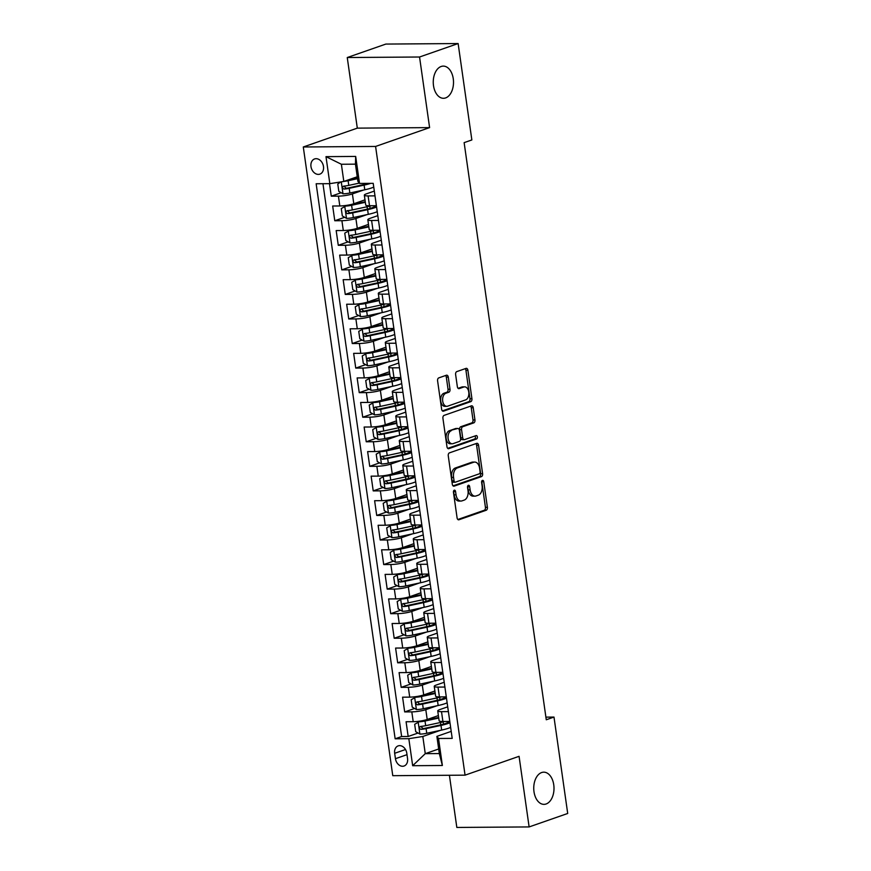 <?xml version="1.0" encoding="UTF-8"?>
<svg xmlns="http://www.w3.org/2000/svg" width="871" height="871" viewBox="0 0 871 871"><rect width="100%" height="100%" fill="white"/><g stroke="black" fill="none" stroke-linecap="round" stroke-linejoin="round"><path stroke-width="1.31" d="M454.27 490.21A1.731 1.089 89.6 0 0 453.453 492.267L457.09 517.875A2.471 1.557 89.6 0 0 458.625 519.824A2.471 1.557 89.6 0 0 458.952 519.758L486.214 510.254A2.471 1.557 89.6 0 0 487.39 507.314L483.743 481.696A1.731 1.089 89.6 0 0 482.676 480.346A1.731 1.089 89.6 0 0 482.447 480.378A1.731 1.089 89.6 0 0 481.619 482.436L482.099 485.757A7.893 4.965 89.6 0 1 478.342 495.164L476.078 495.947A7.893 4.965 89.6 0 1 475.033 496.132A7.893 4.965 89.6 0 1 470.133 489.927L469.654 486.617A1.731 1.089 89.6 0 0 468.587 485.256A1.731 1.089 89.6 0 0 468.358 485.299A1.731 1.089 89.6 0 0 467.531 487.357L468.01 490.667A7.893 4.965 89.6 0 1 464.254 500.074L461.989 500.869A7.893 4.965 89.6 0 1 460.944 501.043A7.893 4.965 89.6 0 1 456.045 494.837L455.566 491.527A1.731 1.089 89.6 0 0 454.499 490.166A1.731 1.089 89.6 0 0 454.27 490.21M445.625 97.922A16.092 10.125 89.6 0 0 453.443 80.437A16.092 10.125 89.6 0 0 443.263 66.109A16.092 10.125 89.6 0 0 441.151 66.49A16.092 10.125 89.6 0 0 433.323 83.975A16.092 10.125 89.6 0 0 443.502 98.292A16.092 10.125 89.6 0 0 445.625 97.922M546.106 803.987A16.092 10.125 89.6 0 0 553.934 786.502A16.092 10.125 89.6 0 0 543.754 772.174A16.092 10.125 89.6 0 0 541.631 772.555A16.092 10.125 89.6 0 0 533.814 790.041A16.092 10.125 89.6 0 0 543.994 804.358A16.092 10.125 89.6 0 0 546.106 803.987M310.98 166.59A8.046 6.119 -109.2 0 0 319.875 174.135A8.046 6.119 -109.2 0 0 323.479 166.503A8.046 6.119 -109.2 0 0 314.573 158.947A8.046 6.119 -109.2 0 0 310.98 166.59M448.271 377.11A2.471 1.557 89.6 0 0 446.736 375.172A2.471 1.557 89.6 0 0 446.409 375.227L438.766 377.894A2.471 1.557 89.6 0 0 437.59 380.834L441.641 409.283A2.471 1.557 89.6 0 0 443.176 411.221A2.471 1.557 89.6 0 0 443.491 411.166L470.765 401.651A2.471 1.557 89.6 0 0 471.93 398.711L467.89 370.273A2.471 1.557 89.6 0 0 466.355 368.324A2.471 1.557 89.6 0 0 466.029 368.389L456.785 371.612A2.471 1.557 89.6 0 0 455.62 374.552L457.351 386.724A2.471 1.557 89.6 0 0 458.875 388.662A2.471 1.557 89.6 0 0 459.202 388.608L463.786 387.007A6.598 4.159 89.6 0 1 464.657 386.855A6.598 4.159 89.6 0 1 468.827 392.734A6.598 4.159 89.6 0 1 465.626 399.898L447.672 406.169A6.598 4.159 89.6 0 1 446.801 406.322A6.598 4.159 89.6 0 1 442.631 400.442A6.598 4.159 89.6 0 1 445.843 393.267L448.826 392.222A2.471 1.557 89.6 0 0 450.002 389.283L448.271 377.11L446.311 377.121A2.471 1.557 89.6 0 0 445.571 375.521M429.599 127.612L419.55 57.007L458.135 43.55L385.842 44.073L347.257 57.53L357.306 128.135L303.293 146.981L375.586 146.448L429.599 127.612L357.306 128.135M449.403 775.266L456.829 827.45L529.122 826.927L519.072 756.322L465.06 775.157L375.586 146.448M529.122 826.927L567.707 813.47L553.989 717.073L545.899 717.138M458.135 43.55L471.853 139.948L464.134 142.637L546.269 719.762L553.989 717.073M449.436 452.866A2.471 1.557 89.6 0 0 448.26 455.805L452.31 484.254A2.471 1.557 89.6 0 0 453.845 486.192A2.471 1.557 89.6 0 0 454.161 486.138L481.434 476.622A2.471 1.557 89.6 0 0 482.599 473.682L478.56 445.244A2.471 1.557 89.6 0 0 477.025 443.295A2.471 1.557 89.6 0 0 476.698 443.361L449.436 452.866M446.975 446.769L442.925 418.32A2.471 1.557 89.6 0 1 444.101 415.38L471.363 405.875A2.471 1.557 89.6 0 1 471.69 405.81A2.471 1.557 89.6 0 1 473.225 407.759L474.956 419.931A2.471 1.557 89.6 0 1 473.78 422.87L462.719 426.725A2.471 1.557 89.6 0 0 461.554 429.664L462.697 437.743A2.471 1.557 89.6 0 0 464.232 439.681A2.471 1.557 89.6 0 0 464.559 439.615L476.067 435.609A1.731 1.089 89.6 0 1 476.295 435.565A1.731 1.089 89.6 0 1 477.395 437.1A1.731 1.089 89.6 0 1 476.546 438.984L448.826 448.652A2.471 1.557 89.6 0 1 448.511 448.707A2.471 1.557 89.6 0 1 446.975 446.769M329.499 183.661L331.285 196.182L341.182 192.731M363.501 190.052L352.396 193.928A10.06 1.633 171.9 0 1 338.416 196.138L339.81 205.959L332.678 206.013L334.78 220.744L344.676 217.293M366.996 214.614L355.891 218.479A10.06 1.633 171.9 0 1 341.911 220.69L343.305 230.521L336.173 230.565L338.275 245.306L348.171 241.855M370.491 239.177L359.385 243.042A10.06 1.633 171.9 0 1 345.406 245.252L346.8 255.072L339.668 255.127L341.77 269.868L351.666 266.406M373.986 263.728L362.891 267.604A10.06 1.633 171.9 0 1 348.901 269.814L350.294 279.635L343.163 279.689L345.264 294.42L355.161 290.968M377.481 288.29L366.386 292.155A10.06 1.633 171.9 0 1 352.396 294.365L353.789 304.197L346.658 304.24L348.759 318.982L358.656 315.531M380.975 312.852L369.881 316.717A10.06 1.633 171.9 0 1 355.891 318.928L357.284 328.748L350.153 328.803L352.254 343.544L362.151 340.082M384.47 337.404L373.376 341.28A10.06 1.633 171.9 0 1 359.385 343.49L360.779 353.31L353.648 353.365L355.749 368.095L365.646 364.644M387.965 361.966L376.871 365.842A10.06 1.633 171.9 0 1 362.88 368.052L364.274 377.872L357.143 377.927L359.244 392.658L369.141 389.206M391.46 386.528L380.366 390.393A10.06 1.633 171.9 0 1 366.375 392.603L367.769 402.424L360.638 402.478L362.739 417.22L372.636 413.758M394.955 411.079L383.861 414.955A10.06 1.633 171.9 0 1 369.87 417.165L371.264 426.986L364.132 427.04L366.234 441.771L376.13 438.32M398.45 435.642L387.355 439.517A10.06 1.633 171.9 0 1 373.365 441.728L374.759 451.548L367.627 451.603L369.729 466.333L379.625 462.882M401.945 460.204L390.85 464.069A10.06 1.633 171.9 0 1 376.86 466.279L378.254 476.11L371.122 476.154L373.224 490.896L383.12 487.444M405.44 484.755L394.345 488.631A10.06 1.633 171.9 0 1 380.355 490.841L381.748 500.662L374.617 500.716L376.718 515.447L386.615 511.996M408.935 509.317L397.84 513.193A10.06 1.633 171.9 0 1 383.85 515.403L385.243 525.224L378.112 525.278L380.213 540.009L390.11 536.558M412.429 533.879L401.335 537.745A10.06 1.633 171.9 0 1 387.345 539.955L388.738 549.786L381.607 549.83L383.708 564.571L393.605 561.12M415.924 558.442L404.83 562.307A10.06 1.633 171.9 0 1 390.839 564.517L392.244 574.337L385.102 574.392L387.203 589.123L397.1 585.671M419.419 582.993L408.325 586.869A10.06 1.633 171.9 0 1 394.334 589.079L395.739 598.9L388.608 598.954L390.698 613.685L400.595 610.233M422.914 607.555L411.82 611.42A10.06 1.633 171.9 0 1 397.829 613.63L399.234 623.462L392.102 623.505L394.193 638.247L404.1 634.796M426.409 632.117L415.315 635.982A10.06 1.633 171.9 0 1 401.324 638.193L402.729 648.013L395.597 648.068L397.688 662.809L407.595 659.347M429.904 656.669L418.809 660.545A10.06 1.633 171.9 0 1 404.819 662.755L406.224 672.575L399.092 672.63L401.183 687.361L411.09 683.909M433.399 681.231L422.304 685.096A10.06 1.633 171.9 0 1 408.314 687.306L409.718 697.138L402.587 697.181L404.677 711.923L411.809 711.868A10.06 1.633 -8.1 0 0 425.799 709.658L436.894 705.793M414.585 708.471L404.677 711.923M339.81 205.959A10.06 1.633 -8.1 0 0 353.8 203.749L364.993 199.84M343.305 230.521A10.06 1.633 -8.1 0 0 357.295 228.311L368.487 224.402M346.8 255.072A10.06 1.633 -8.1 0 0 360.79 252.862L371.982 248.964M350.294 279.635A10.06 1.633 -8.1 0 0 364.285 277.424L375.477 273.527M353.789 304.197A10.06 1.633 -8.1 0 0 367.78 301.987L378.972 298.078M357.284 328.748A10.06 1.633 -8.1 0 0 371.275 326.538L382.467 322.64M360.779 353.31A10.06 1.633 -8.1 0 0 374.77 351.1L385.962 347.202M364.274 377.872A10.06 1.633 -8.1 0 0 378.264 375.662L389.457 371.754M367.769 402.424A10.06 1.633 -8.1 0 0 381.759 400.225L392.952 396.316M371.264 426.986A10.06 1.633 -8.1 0 0 385.254 424.776L396.447 420.878M374.759 451.548A10.06 1.633 -8.1 0 0 388.749 449.338L399.941 445.429M378.254 476.11A10.06 1.633 -8.1 0 0 392.244 473.9L403.436 469.992M381.748 500.662A10.06 1.633 -8.1 0 0 395.739 498.452L406.931 494.554M385.243 525.224A10.06 1.633 -8.1 0 0 399.234 523.014L410.426 519.105M388.738 549.786A10.06 1.633 -8.1 0 0 402.729 547.576L413.921 543.667M392.244 574.337A10.06 1.633 -8.1 0 0 406.224 572.127L417.416 568.23M395.739 598.9A10.06 1.633 -8.1 0 0 409.718 596.689L420.911 592.781M399.234 623.462A10.06 1.633 -8.1 0 0 413.213 621.252L424.406 617.343M402.729 648.013A10.06 1.633 -8.1 0 0 416.708 645.803L427.901 641.905M406.224 672.575A10.06 1.633 -8.1 0 0 420.203 670.365L431.395 666.467M409.718 697.138A10.06 1.633 -8.1 0 0 423.698 694.927L434.89 691.019M407.552 758.608L406.79 753.208A7.795 5.923 -109.2 0 0 398.156 745.892A7.795 5.923 -109.2 0 0 394.672 753.295L395.445 758.695A7.795 5.923 -109.2 0 0 404.068 766.012A7.795 5.923 -109.2 0 0 407.552 758.608M303.293 146.981L392.767 775.68L465.06 775.157M329.837 183.661L325.994 156.649L355.684 156.432L359.527 183.443L357.894 181.353L355.444 164.162L341.378 164.26L343.816 181.451L329.837 183.661L316.151 183.759L395.151 738.793L408.826 738.684L422.816 736.485L440.388 730.344M359.527 183.443L373.213 183.346L452.201 738.379L438.527 738.477L442.37 765.489L412.669 765.707L408.826 738.684M374.312 191.087L366.473 193.819A10.06 1.633 171.9 0 0 364.328 195.18L365.722 205.012A10.06 1.633 -8.1 0 0 369.511 205.741L376.392 205.698M377.807 215.649L369.968 218.381A10.06 1.633 171.9 0 0 367.823 219.742L369.217 229.563A10.06 1.633 -8.1 0 0 373.006 230.303L379.887 230.249M381.302 240.2L373.463 242.944A10.06 1.633 171.9 0 0 371.318 244.305L372.712 254.125A10.06 1.633 -8.1 0 0 376.501 254.865L383.382 254.811M384.797 264.762L376.958 267.495A10.06 1.633 171.9 0 0 374.813 268.856L376.207 278.687A10.06 1.633 -8.1 0 0 379.996 279.417L386.876 279.373M388.292 289.324L380.453 292.057A10.06 1.633 171.9 0 0 378.308 293.418L379.702 303.239A10.06 1.633 -8.1 0 0 383.49 303.979L390.371 303.925M391.787 313.887L383.948 316.619A10.06 1.633 171.9 0 0 381.803 317.98L383.196 327.801A10.06 1.633 -8.1 0 0 386.985 328.541L393.866 328.487M395.282 338.438L387.443 341.171A10.06 1.633 171.9 0 0 385.298 342.532L386.691 352.363A10.06 1.633 -8.1 0 0 390.48 353.093L397.361 353.049M398.776 363L390.937 365.733A10.06 1.633 171.9 0 0 388.793 367.094L390.197 376.914A10.06 1.633 -8.1 0 0 393.975 377.655L400.856 377.6M402.271 387.562L394.432 390.295A10.06 1.633 171.9 0 0 392.288 391.656L393.692 401.477A10.06 1.633 -8.1 0 0 397.47 402.217L404.351 402.162M405.766 412.114L397.927 414.857A10.06 1.633 171.9 0 0 395.782 416.207L397.187 426.039A10.06 1.633 -8.1 0 0 400.965 426.768L407.846 426.725M409.261 436.676L401.422 439.409A10.06 1.633 171.9 0 0 399.277 440.77L400.682 450.59A10.06 1.633 -8.1 0 0 404.46 451.33L411.341 451.276M412.756 461.238L404.917 463.971A10.06 1.633 171.9 0 0 402.772 465.332L404.177 475.152A10.06 1.633 -8.1 0 0 407.955 475.893L414.836 475.838M416.251 485.789L408.412 488.533A10.06 1.633 171.9 0 0 406.267 489.894L407.672 499.714A10.06 1.633 -8.1 0 0 411.45 500.444L418.33 500.4M419.746 510.352L411.907 513.084A10.06 1.633 171.9 0 0 409.762 514.445L411.166 524.277A10.06 1.633 -8.1 0 0 414.944 525.006L421.825 524.963M423.241 534.914L415.402 537.647A10.06 1.633 171.9 0 0 413.257 539.007L414.661 548.828A10.06 1.633 -8.1 0 0 418.439 549.568L425.32 549.514M426.736 559.465L418.897 562.209A10.06 1.633 171.9 0 0 416.752 563.57L418.156 573.39A10.06 1.633 -8.1 0 0 421.934 574.12L428.815 574.076M430.23 584.027L422.391 586.76A10.06 1.633 171.9 0 0 420.247 588.121L421.651 597.952A10.06 1.633 -8.1 0 0 425.429 598.682L432.31 598.638M433.725 608.589L425.886 611.322A10.06 1.633 171.9 0 0 423.742 612.683L425.146 622.504A10.06 1.633 -8.1 0 0 428.924 623.244L435.805 623.19M437.22 633.141L429.381 635.884A10.06 1.633 171.9 0 0 427.236 637.245L428.641 647.066A10.06 1.633 -8.1 0 0 432.419 647.806L439.3 647.752M440.715 657.703L432.876 660.436A10.06 1.633 171.9 0 0 430.731 661.797L432.136 671.628A10.06 1.633 -8.1 0 0 435.914 672.358L442.795 672.314M444.221 682.265L436.371 684.998A10.06 1.633 171.9 0 0 434.237 686.359L435.631 696.179A10.06 1.633 -8.1 0 0 439.409 696.92L446.29 696.865M322.956 183.716L401.629 736.528L408.172 736.485L406.082 721.743L413.213 721.689A10.06 1.633 -8.1 0 0 427.204 719.479L438.385 715.581M447.716 706.827L439.866 709.56A10.06 1.633 -8.1 0 0 437.732 710.921A10.06 1.633 -8.1 0 0 441.51 711.651L448.391 711.607M437.732 710.921L439.126 720.742A10.06 1.633 -8.1 0 0 442.904 721.482L449.784 721.428M374.987 195.866L368.106 195.921A10.06 1.633 171.9 0 1 364.328 195.18M378.482 220.428L371.601 220.483A10.06 1.633 171.9 0 1 367.823 219.742M381.977 244.991L375.096 245.034A10.06 1.633 171.9 0 1 371.318 244.305M385.472 269.542L378.602 269.596A10.06 1.633 171.9 0 1 374.813 268.856M388.978 294.104L382.097 294.158A10.06 1.633 171.9 0 1 378.308 293.418M392.473 318.666L385.592 318.71A10.06 1.633 171.9 0 1 381.803 317.98M395.967 343.218L389.087 343.272A10.06 1.633 171.9 0 1 385.298 342.532M399.462 367.78L392.581 367.834A10.06 1.633 171.9 0 1 388.793 367.094M402.957 392.342L396.076 392.386A10.06 1.633 171.9 0 1 392.288 391.656M406.452 416.893L399.571 416.948A10.06 1.633 171.9 0 1 395.782 416.207M409.947 441.455L403.066 441.51A10.06 1.633 171.9 0 1 399.277 440.77M413.442 466.018L406.561 466.061A10.06 1.633 171.9 0 1 402.772 465.332M416.937 490.58L410.056 490.623A10.06 1.633 171.9 0 1 406.267 489.894M420.432 515.131L413.551 515.186A10.06 1.633 171.9 0 1 409.762 514.445M423.927 539.693L417.046 539.748A10.06 1.633 171.9 0 1 413.257 539.007M427.421 564.256L420.541 564.299A10.06 1.633 171.9 0 1 416.752 563.57M430.916 588.807L424.035 588.861A10.06 1.633 171.9 0 1 420.247 588.121M434.411 613.369L427.53 613.424A10.06 1.633 171.9 0 1 423.742 612.683M437.906 637.931L431.025 637.975A10.06 1.633 171.9 0 1 427.236 637.245M441.401 662.483L434.52 662.537A10.06 1.633 171.9 0 1 430.731 661.797M444.896 687.045L438.015 687.099A10.06 1.633 171.9 0 1 434.237 686.359M408.314 687.306L401.183 687.361M404.819 662.755L397.688 662.809M401.324 638.193L394.193 638.247M397.829 613.63L390.698 613.685M394.334 589.079L387.203 589.123M390.839 564.517L383.708 564.571M387.345 539.955L380.213 540.009M383.85 515.403L376.718 515.447M380.355 490.841L373.224 490.896M376.86 466.279L369.729 466.333M373.365 441.728L366.234 441.771M369.87 417.165L362.739 417.22M366.375 392.603L359.244 392.658M362.88 368.052L355.749 368.095M359.385 343.49L352.254 343.544M355.891 318.928L348.759 318.982M352.396 294.365L345.264 294.42M348.901 269.814L341.77 269.868M345.406 245.252L338.275 245.306M341.911 220.69L334.78 220.744M338.416 196.138L331.285 196.182M343.816 181.451L357.241 176.769M422.816 736.485L425.266 753.665L439.332 753.567L436.883 736.376L438.527 738.477M438.679 748.995L425.266 753.665L412.669 765.707M451.211 731.379L436.883 736.376M419.55 57.007L347.257 57.53M418.08 733.023L408.172 736.485M401.629 736.528L395.151 738.793M439.332 753.567L442.37 765.489M325.994 156.649L341.378 164.26M355.684 156.432L355.444 164.162M453.53 491.146A1.731 1.089 89.6 0 1 453.617 491.538L454.085 494.859A7.893 4.965 89.6 0 0 458.995 501.065L460.944 501.043M475.033 496.132L473.084 496.143A7.893 4.965 89.6 0 1 468.173 489.938L467.705 486.628A1.731 1.089 89.6 0 0 467.618 486.236M457.841 519.486L484.265 510.264A2.471 1.557 89.6 0 0 485.43 507.325L481.794 481.717A1.731 1.089 89.6 0 0 481.707 481.315M453.051 485.855L479.475 476.633A2.471 1.557 89.6 0 0 480.65 473.693L476.6 445.255A2.471 1.557 89.6 0 0 475.86 443.644M454.052 480.857A1.731 1.089 89.6 0 0 455.119 482.218A1.731 1.089 89.6 0 0 455.348 482.175L479.29 473.824A1.731 1.089 89.6 0 0 480.106 471.777L479.605 468.271A7.893 4.965 89.6 0 0 474.706 462.066A7.893 4.965 89.6 0 0 473.661 462.251L457.308 467.956A7.893 4.965 89.6 0 0 453.551 477.362L454.052 480.857L452.093 480.879A1.731 1.089 89.6 0 0 453.17 482.229A1.731 1.089 89.6 0 0 453.399 482.196M474.706 462.066L472.746 462.087A7.893 4.965 89.6 0 0 471.712 462.272L473.661 462.251M452.093 480.879L451.603 477.373A7.893 4.965 89.6 0 1 455.348 467.977L471.712 462.272M464.232 439.681L462.283 439.692A2.471 1.557 89.6 0 1 460.748 437.754L459.594 429.675A2.471 1.557 89.6 0 1 460.77 426.736L471.832 422.881A2.471 1.557 89.6 0 0 472.997 419.942L471.265 407.77A2.471 1.557 89.6 0 0 470.525 406.169M447.716 448.369L474.597 438.995A1.731 1.089 89.6 0 0 475.414 437.71A1.731 1.089 89.6 0 0 475.033 435.968M451.243 430.72A6.598 4.159 89.6 0 0 448.042 437.895A6.598 4.159 89.6 0 0 452.212 443.775A6.598 4.159 89.6 0 0 453.083 443.622L459.409 441.412A2.471 1.557 89.6 0 0 460.585 438.472L459.431 430.405A2.471 1.557 89.6 0 0 457.896 428.467A2.471 1.557 89.6 0 0 457.569 428.521L449.294 430.742A6.598 4.159 89.6 0 0 446.083 437.917A6.598 4.159 89.6 0 0 450.263 443.785L452.212 443.775M456.273 428.532A2.471 1.557 89.6 0 0 455.947 428.478A2.471 1.557 89.6 0 0 455.62 428.532L457.569 428.521M449.294 430.742L455.62 428.532M446.801 406.322L444.852 406.332A6.598 4.159 89.6 0 1 440.672 400.453A6.598 4.159 89.6 0 1 443.883 393.278L446.877 392.233A2.471 1.557 89.6 0 0 448.042 389.293L446.311 377.121M464.657 386.855L462.708 386.866A6.598 4.159 89.6 0 0 461.837 387.018L463.786 387.007M458.092 388.324L461.837 387.018M442.381 410.883L468.805 401.673A2.471 1.557 89.6 0 0 469.981 398.733L465.931 370.284A2.471 1.557 89.6 0 0 465.19 368.683M438.657 717.475A15.961 2.602 -8.1 0 1 438.549 717.497L423.644 720.72A3.397 0.555 -8.1 0 1 420.236 721.134L414.672 724.313L415.717 731.684L419.974 734.111A6.663 1.089 -8.1 0 0 426.757 733.295L441.662 730.072A19.238 3.136 -8.1 0 0 450.634 727.383M441.347 724.716A7.915 1.285 171.9 0 1 440.726 724.324L440.465 722.484M418.232 721.83A6.663 1.089 -8.1 0 0 425.015 721.014L438.744 718.052M444.667 721.46A19.238 3.136 171.9 0 1 440.584 722.462L425.679 725.685A6.663 1.089 171.9 0 1 420.551 726.425C418.929 727.503 419.071 728.483 420.965 729.365A6.663 1.089 -8.1 0 0 426.093 728.624L440.998 725.412A19.238 3.136 -8.1 0 0 449.969 722.712M448.761 721.438A15.961 2.602 171.9 0 1 439.637 725.108L424.721 728.33A3.397 0.555 171.9 0 1 423.186 728.592L421.412 727.1M435.162 692.913A15.961 2.602 -8.1 0 1 435.054 692.935L420.149 696.158A3.397 0.555 -8.1 0 1 416.741 696.571L411.177 699.761L412.223 707.121L416.48 709.549A6.663 1.089 -8.1 0 0 423.262 708.733L438.167 705.51A19.238 3.136 -8.1 0 0 447.139 702.821M437.852 700.153A7.915 1.285 171.9 0 1 437.231 699.761L436.97 697.932M414.738 697.268A6.663 1.089 -8.1 0 0 421.52 696.452L435.25 693.49M441.172 696.909A19.238 3.136 171.9 0 1 437.09 697.9L422.185 701.122A6.663 1.089 171.9 0 1 417.057 701.863C415.434 702.941 415.576 703.92 417.47 704.813A6.663 1.089 -8.1 0 0 422.598 704.073L437.503 700.85A19.238 3.136 -8.1 0 0 446.475 698.161M445.266 696.876A15.961 2.602 171.9 0 1 436.142 700.545L421.226 703.768A3.397 0.555 171.9 0 1 419.691 704.04L417.917 702.538M431.668 668.351A15.961 2.602 -8.1 0 1 431.559 668.384L416.654 671.595A3.397 0.555 -8.1 0 1 413.246 672.009L407.682 675.199L408.728 682.57L412.985 684.998A6.663 1.089 -8.1 0 0 419.768 684.171L434.673 680.959A19.238 3.136 -8.1 0 0 443.644 678.269M434.357 675.602A7.915 1.285 171.9 0 1 433.736 675.199L433.475 673.37M411.243 672.717A6.663 1.089 -8.1 0 0 418.026 671.9L431.755 668.928M437.678 672.347A19.238 3.136 171.9 0 1 433.595 673.337L418.69 676.56A6.663 1.089 171.9 0 1 413.562 677.3C411.939 678.378 412.081 679.369 413.975 680.251A6.663 1.089 -8.1 0 0 419.103 679.511L434.008 676.288A19.238 3.136 -8.1 0 0 442.98 673.599M441.771 672.314A15.961 2.602 171.9 0 1 432.647 675.994L417.732 679.217A3.397 0.555 171.9 0 1 416.196 679.478L414.422 677.976M428.173 643.8A15.961 2.602 -8.1 0 1 428.064 643.821L413.159 647.044A3.397 0.555 -8.1 0 1 409.751 647.458L404.188 650.637L405.233 658.008L409.49 660.436A6.663 1.089 -8.1 0 0 416.273 659.619L431.178 656.396A19.238 3.136 -8.1 0 0 440.149 653.707M430.862 651.04A7.915 1.285 171.9 0 1 430.241 650.648L429.98 648.808M407.748 648.155A6.663 1.089 -8.1 0 0 414.531 647.338L428.26 644.377M434.183 647.784A19.238 3.136 171.9 0 1 430.1 648.786L415.195 651.998A6.663 1.089 171.9 0 1 410.067 652.749C408.445 653.827 408.586 654.807 410.481 655.689A6.663 1.089 -8.1 0 0 415.609 654.948L430.514 651.726A19.238 3.136 -8.1 0 0 439.485 649.037M438.276 647.763A15.961 2.602 171.9 0 1 429.153 651.432L414.237 654.654A3.397 0.555 171.9 0 1 412.702 654.916L410.927 653.424M424.678 619.237A15.961 2.602 -8.1 0 1 424.569 619.259L409.664 622.482A3.397 0.555 -8.1 0 1 406.256 622.896L400.693 626.086L401.738 633.446L405.995 635.874A6.663 1.089 -8.1 0 0 412.778 635.057L427.683 631.834A19.238 3.136 -8.1 0 0 436.654 629.145M427.367 626.478A7.915 1.285 171.9 0 1 426.746 626.086L426.485 624.246M404.253 623.592A6.663 1.089 -8.1 0 0 411.025 622.776L424.765 619.814M430.688 623.233A19.238 3.136 171.9 0 1 426.605 624.224L411.689 627.447A6.663 1.089 171.9 0 1 406.572 628.187C404.95 629.265 405.091 630.245 406.986 631.137A6.663 1.089 -8.1 0 0 412.114 630.386L427.019 627.174A19.238 3.136 -8.1 0 0 435.99 624.485M434.781 623.201A15.961 2.602 171.9 0 1 425.658 626.87L410.742 630.092A3.397 0.555 171.9 0 1 409.207 630.354L407.432 628.862M421.183 594.675A15.961 2.602 -8.1 0 1 421.074 594.697L406.169 597.92A3.397 0.555 -8.1 0 1 402.761 598.333L397.198 601.523L398.243 608.894L402.5 611.322A6.663 1.089 -8.1 0 0 409.283 610.495L424.188 607.283A19.238 3.136 -8.1 0 0 433.159 604.594M423.872 601.926A7.915 1.285 171.9 0 1 423.252 601.523L422.99 599.694M400.758 599.041A6.663 1.089 -8.1 0 0 407.53 598.225L421.27 595.252M427.193 598.671A19.238 3.136 171.9 0 1 423.11 599.662L408.194 602.884A6.663 1.089 171.9 0 1 403.077 603.625C401.455 604.703 401.596 605.693 403.491 606.575A6.663 1.089 -8.1 0 0 408.619 605.835L423.524 602.612A19.238 3.136 -8.1 0 0 432.495 599.923M431.287 598.638A15.961 2.602 171.9 0 1 422.163 602.318L407.247 605.53A3.397 0.555 171.9 0 1 405.712 605.802L403.937 604.3M417.688 570.124A15.961 2.602 -8.1 0 1 417.579 570.146L402.674 573.358A3.397 0.555 -8.1 0 1 399.266 573.782L393.703 576.961L394.748 584.332L399.005 586.76A6.663 1.089 -8.1 0 0 405.788 585.943L420.693 582.721A19.238 3.136 -8.1 0 0 429.664 580.032M420.377 577.364A7.915 1.285 171.9 0 1 419.757 576.972L419.495 575.132M397.263 574.479A6.663 1.089 -8.1 0 0 404.035 573.662L417.775 570.69M423.698 574.109A19.238 3.136 171.9 0 1 419.615 575.11L404.699 578.322A6.663 1.089 171.9 0 1 399.582 579.073C397.96 580.151 398.101 581.131 399.996 582.013A6.663 1.089 -8.1 0 0 405.124 581.273L420.029 578.05A19.238 3.136 -8.1 0 0 429 575.361M427.792 574.087A15.961 2.602 171.9 0 1 418.657 577.756L403.752 580.979A3.397 0.555 171.9 0 1 402.217 581.24L400.442 579.748M414.193 545.562A15.961 2.602 -8.1 0 1 414.084 545.584L399.179 548.806A3.397 0.555 -8.1 0 1 395.772 549.22L390.208 552.41L391.253 559.77L395.51 562.198A6.663 1.089 -8.1 0 0 402.293 561.381L417.198 558.159A19.238 3.136 -8.1 0 0 426.169 555.469M416.882 552.802A7.915 1.285 171.9 0 1 416.262 552.41L416 550.57M393.768 549.917A6.663 1.089 -8.1 0 0 400.54 549.1L414.28 546.139M420.203 549.557A19.238 3.136 171.9 0 1 416.12 550.548L401.204 553.771A6.663 1.089 171.9 0 1 396.087 554.511C394.465 555.589 394.607 556.569 396.501 557.462A6.663 1.089 -8.1 0 0 401.629 556.711L416.534 553.499A19.238 3.136 -8.1 0 0 425.505 550.81M424.297 549.525A15.961 2.602 171.9 0 1 415.162 553.194L400.257 556.417A3.397 0.555 171.9 0 1 398.722 556.678L396.947 555.186M410.698 521A15.961 2.602 -8.1 0 1 410.589 521.021L395.684 524.244A3.397 0.555 -8.1 0 1 392.277 524.658L386.713 527.848L387.758 535.219L392.015 537.636A6.663 1.089 -8.1 0 0 398.798 536.819L413.703 533.607A19.238 3.136 -8.1 0 0 422.675 530.918M413.387 528.251A7.915 1.285 171.9 0 1 412.767 527.848L412.506 526.019M390.273 525.365A6.663 1.089 -8.1 0 0 397.045 524.538L410.785 521.577M416.708 524.995A19.238 3.136 171.9 0 1 412.625 525.986L397.709 529.209A6.663 1.089 171.9 0 1 392.592 529.949C390.97 531.027 391.112 532.018 393.006 532.9A6.663 1.089 -8.1 0 0 398.134 532.159L413.039 528.937A19.238 3.136 -8.1 0 0 422.01 526.247M420.802 524.963A15.961 2.602 171.9 0 1 411.667 528.643L396.762 531.854A3.397 0.555 171.9 0 1 395.227 532.127L393.452 530.624M407.203 496.448A15.961 2.602 -8.1 0 1 407.095 496.47L392.19 499.682A3.397 0.555 -8.1 0 1 388.782 500.106L383.218 503.286L384.263 510.656L388.52 513.084A6.663 1.089 -8.1 0 0 395.303 512.268L410.208 509.045A19.238 3.136 -8.1 0 0 419.18 506.356M409.893 503.688A7.915 1.285 171.9 0 1 409.272 503.296L409.011 501.456M386.778 500.803A6.663 1.089 -8.1 0 0 393.55 499.987L407.28 497.014M413.213 500.433A19.238 3.136 171.9 0 1 409.13 501.435L394.215 504.647A6.663 1.089 171.9 0 1 389.097 505.387C387.475 506.476 387.617 507.455 389.511 508.337A6.663 1.089 -8.1 0 0 394.639 507.597L409.544 504.374A19.238 3.136 -8.1 0 0 418.516 501.685M417.307 500.411A15.961 2.602 171.9 0 1 408.172 504.08L393.267 507.303A3.397 0.555 171.9 0 1 391.732 507.564L389.958 506.062M403.709 471.886A15.961 2.602 -8.1 0 1 403.6 471.908L388.695 475.131A3.397 0.555 -8.1 0 1 385.287 475.544L379.723 478.723L380.769 486.094L385.026 488.522A6.663 1.089 -8.1 0 0 391.808 487.706L406.713 484.483A19.238 3.136 -8.1 0 0 415.685 481.794M406.398 479.126A7.915 1.285 171.9 0 1 405.777 478.734L405.516 476.894M383.284 476.241A6.663 1.089 -8.1 0 0 390.056 475.424L403.785 472.463M409.718 475.882A19.238 3.136 171.9 0 1 405.636 476.873L390.72 480.095A6.663 1.089 171.9 0 1 385.603 480.836C383.98 481.913 384.122 482.893 386.016 483.775A6.663 1.089 -8.1 0 0 391.144 483.035L406.049 479.823A19.238 3.136 -8.1 0 0 415.021 477.134M413.801 475.849A15.961 2.602 171.9 0 1 404.677 479.518L389.773 482.741A3.397 0.555 171.9 0 1 388.237 483.002L386.463 481.511M400.214 447.324A15.961 2.602 -8.1 0 1 400.105 447.346L385.2 450.568A3.397 0.555 -8.1 0 1 381.792 450.982L376.228 454.172L377.274 461.532L381.531 463.96A6.663 1.089 -8.1 0 0 388.314 463.143L403.219 459.932A19.238 3.136 -8.1 0 0 412.19 457.231M402.903 454.575A7.915 1.285 171.9 0 1 402.282 454.172L402.021 452.343M379.778 451.69A6.663 1.089 -8.1 0 0 386.561 450.862L400.29 447.901M406.224 451.32A19.238 3.136 171.9 0 1 402.13 452.31L387.225 455.533A6.663 1.089 171.9 0 1 382.108 456.273C380.485 457.351 380.627 458.342 382.521 459.224A6.663 1.089 -8.1 0 0 387.649 458.484L402.554 455.261A19.238 3.136 -8.1 0 0 411.526 452.572M410.306 451.287A15.961 2.602 171.9 0 1 401.183 454.967L386.278 458.179A3.397 0.555 171.9 0 1 384.742 458.451L382.968 456.948M396.719 422.762A15.961 2.602 -8.1 0 1 396.61 422.794L381.705 426.006A3.397 0.555 -8.1 0 1 378.297 426.431L372.734 429.61L373.779 436.981L378.036 439.409A6.663 1.089 -8.1 0 0 384.819 438.592L399.724 435.369A19.238 3.136 -8.1 0 0 408.695 432.68M399.408 430.013A7.915 1.285 171.9 0 1 398.787 429.621L398.526 427.781M376.283 427.128A6.663 1.089 -8.1 0 0 383.066 426.311L396.795 423.339M402.729 426.757A19.238 3.136 171.9 0 1 398.635 427.759L383.73 430.971A6.663 1.089 171.9 0 1 378.602 431.711C376.991 432.8 377.132 433.78 379.027 434.662A6.663 1.089 -8.1 0 0 384.155 433.921L399.06 430.699A19.238 3.136 -8.1 0 0 408.031 428.009M406.811 426.725A15.961 2.602 171.9 0 1 397.688 430.405L382.783 433.627A3.397 0.555 171.9 0 1 381.248 433.889L379.473 432.386M393.224 398.21A15.961 2.602 -8.1 0 1 393.115 398.232L378.21 401.455A3.397 0.555 -8.1 0 1 374.802 401.869L369.239 405.048L370.284 412.419L374.541 414.846A6.663 1.089 -8.1 0 0 381.324 414.03L396.229 410.807A19.238 3.136 -8.1 0 0 405.2 408.118M395.913 405.451A7.915 1.285 171.9 0 1 395.282 405.059L395.02 403.219M372.788 402.565A6.663 1.089 -8.1 0 0 379.571 401.749L393.3 398.787M399.234 402.195A19.238 3.136 171.9 0 1 395.14 403.197L380.235 406.419A6.663 1.089 171.9 0 1 375.107 407.16C373.496 408.238 373.637 409.218 375.532 410.099A6.663 1.089 -8.1 0 0 380.66 409.359L395.565 406.147A19.238 3.136 -8.1 0 0 404.536 403.447M403.317 402.173A15.961 2.602 171.9 0 1 394.193 405.842L379.288 409.065A3.397 0.555 171.9 0 1 377.753 409.326L375.978 407.835M389.729 373.648A15.961 2.602 -8.1 0 1 389.62 373.67L374.704 376.893A3.397 0.555 -8.1 0 1 371.307 377.306L365.744 380.496L366.789 387.856L371.046 390.284A6.663 1.089 -8.1 0 0 377.829 389.468L392.734 386.245A19.238 3.136 -8.1 0 0 401.705 383.556M392.418 380.888A7.915 1.285 171.9 0 1 391.787 380.496L391.525 378.667M369.293 378.014A6.663 1.089 -8.1 0 0 376.076 377.187L389.805 374.225M395.739 377.644A19.238 3.136 171.9 0 1 391.645 378.635L376.74 381.857A6.663 1.089 171.9 0 1 371.612 382.598C370.001 383.675 370.142 384.655 372.037 385.548A6.663 1.089 -8.1 0 0 377.165 384.808L392.07 381.585A19.238 3.136 -8.1 0 0 401.041 378.896M399.822 377.611A15.961 2.602 171.9 0 1 390.698 381.291L375.793 384.503A3.397 0.555 171.9 0 1 374.258 384.775L372.472 383.273M386.234 349.086A15.961 2.602 -8.1 0 1 386.125 349.119L371.209 352.33A3.397 0.555 -8.1 0 1 367.812 352.755L362.238 355.934L363.294 363.305L367.551 365.733A6.663 1.089 -8.1 0 0 374.334 364.905L389.239 361.694A19.238 3.136 -8.1 0 0 398.21 359.004M388.923 356.337A7.915 1.285 171.9 0 1 388.292 355.945L388.031 354.105M365.798 353.452A6.663 1.089 -8.1 0 0 372.581 352.635L386.31 349.663M392.244 353.082A19.238 3.136 171.9 0 1 388.15 354.083L373.245 357.295A6.663 1.089 171.9 0 1 368.117 358.035C366.506 359.124 366.647 360.104 368.542 360.986A6.663 1.089 -8.1 0 0 373.67 360.246L388.575 357.023A19.238 3.136 -8.1 0 0 397.546 354.334M396.327 353.049A15.961 2.602 171.9 0 1 387.203 356.729L372.298 359.952A3.397 0.555 171.9 0 1 370.763 360.213L368.977 358.71M382.739 324.535A15.961 2.602 -8.1 0 1 382.63 324.556L367.714 327.779A3.397 0.555 -8.1 0 1 364.318 328.193L358.743 331.372L359.799 338.743L364.056 341.171A6.663 1.089 -8.1 0 0 370.839 340.354L385.744 337.131A19.238 3.136 -8.1 0 0 394.715 334.442M385.428 331.775A7.915 1.285 171.9 0 1 384.797 331.383L384.536 329.543M362.303 328.89A6.663 1.089 -8.1 0 0 369.086 328.073L382.815 325.112M388.749 328.519A19.238 3.136 171.9 0 1 384.655 329.521L369.75 332.744A6.663 1.089 171.9 0 1 364.622 333.484C363.011 334.562 363.153 335.542 365.047 336.424A6.663 1.089 -8.1 0 0 370.175 335.683L385.08 332.472A19.238 3.136 -8.1 0 0 394.051 329.771M392.832 328.498A15.961 2.602 171.9 0 1 383.708 332.167L368.803 335.389A3.397 0.555 171.9 0 1 367.268 335.651L365.482 334.159M379.244 299.972A15.961 2.602 -8.1 0 1 379.135 299.994L364.22 303.217A3.397 0.555 -8.1 0 1 360.823 303.631L355.248 306.821L356.304 314.181L360.561 316.609A6.663 1.089 -8.1 0 0 367.344 315.792L382.249 312.569A19.238 3.136 -8.1 0 0 391.221 309.88M381.934 307.213A7.915 1.285 171.9 0 1 381.302 306.821L381.041 304.992M358.808 304.327A6.663 1.089 -8.1 0 0 365.591 303.511L379.321 300.549M385.254 303.968A19.238 3.136 171.9 0 1 381.16 304.959L366.255 308.182A6.663 1.089 171.9 0 1 361.127 308.922C359.516 310 359.658 310.98 361.552 311.872A6.663 1.089 -8.1 0 0 366.68 311.132L381.585 307.909A19.238 3.136 -8.1 0 0 390.556 305.22M389.337 303.935A15.961 2.602 171.9 0 1 380.213 307.605L365.308 310.827A3.397 0.555 171.9 0 1 363.773 311.099L361.988 309.597M375.749 275.41A15.961 2.602 -8.1 0 1 375.641 275.443L360.725 278.655A3.397 0.555 -8.1 0 1 357.328 279.068L351.753 282.258L352.809 289.629L357.066 292.057A6.663 1.089 -8.1 0 0 363.849 291.23L378.754 288.018A19.238 3.136 -8.1 0 0 387.726 285.329M378.439 282.661A7.915 1.285 171.9 0 1 377.807 282.258L377.546 280.429M355.314 279.776A6.663 1.089 -8.1 0 0 362.096 278.96L375.826 275.987M381.759 279.406A19.238 3.136 171.9 0 1 377.666 280.397L362.761 283.619A6.663 1.089 171.9 0 1 357.633 284.36C356.021 285.438 356.152 286.428 358.057 287.31A6.663 1.089 -8.1 0 0 363.185 286.57L378.09 283.347A19.238 3.136 -8.1 0 0 387.062 280.658M385.842 279.373A15.961 2.602 171.9 0 1 376.718 283.053L361.813 286.276A3.397 0.555 171.9 0 1 360.278 286.537L358.493 285.035M372.255 250.859A15.961 2.602 -8.1 0 1 372.146 250.881L357.23 254.103A3.397 0.555 -8.1 0 1 353.833 254.517L348.258 257.696L349.315 265.067L353.572 267.495A6.663 1.089 -8.1 0 0 360.354 266.678L375.259 263.456A19.238 3.136 -8.1 0 0 384.231 260.767M374.944 258.099A7.915 1.285 171.9 0 1 374.312 257.707L374.051 255.867M351.819 255.214A6.663 1.089 -8.1 0 0 358.602 254.397L372.331 251.436M378.264 254.844A19.238 3.136 171.9 0 1 374.171 255.845L359.266 259.057A6.663 1.089 171.9 0 1 354.138 259.808C352.526 260.886 352.657 261.866 354.562 262.748A6.663 1.089 -8.1 0 0 359.69 262.008L374.595 258.785A19.238 3.136 -8.1 0 0 383.567 256.096M382.347 254.822A15.961 2.602 171.9 0 1 373.224 258.491L358.319 261.714A3.397 0.555 171.9 0 1 356.783 261.975L354.998 260.483M368.76 226.297A15.961 2.602 -8.1 0 1 368.651 226.318L353.735 229.541A3.397 0.555 -8.1 0 1 350.338 229.955L344.764 233.145L345.82 240.505L350.077 242.933A6.663 1.089 -8.1 0 0 356.849 242.116L371.765 238.894A19.238 3.136 -8.1 0 0 380.736 236.204M371.449 233.537A7.915 1.285 171.9 0 1 370.817 233.145L370.556 231.305M348.324 230.652A6.663 1.089 -8.1 0 0 355.107 229.835L368.836 226.874M374.77 230.292A19.238 3.136 171.9 0 1 370.676 231.283L355.771 234.506A6.663 1.089 171.9 0 1 350.643 235.246C349.031 236.324 349.162 237.304 351.067 238.197A6.663 1.089 -8.1 0 0 356.185 237.445L371.1 234.234A19.238 3.136 -8.1 0 0 380.072 231.544M378.852 230.26A15.961 2.602 171.9 0 1 369.729 233.929L354.824 237.152A3.397 0.555 171.9 0 1 353.288 237.413L351.503 235.921M365.265 201.734A15.961 2.602 -8.1 0 1 365.145 201.756L350.24 204.979A3.397 0.555 -8.1 0 1 346.832 205.393L341.269 208.583L342.325 215.954L346.582 218.381A6.663 1.089 -8.1 0 0 353.354 217.554L368.27 214.342A19.238 3.136 -8.1 0 0 377.241 211.653M367.954 208.986A7.915 1.285 171.9 0 1 367.322 208.583L367.061 206.754M344.829 206.1A6.663 1.089 -8.1 0 0 351.612 205.284L365.341 202.312M371.275 205.73A19.238 3.136 171.9 0 1 367.181 206.721L352.276 209.944A6.663 1.089 171.9 0 1 347.148 210.684C345.537 211.762 345.667 212.753 347.573 213.635A6.663 1.089 -8.1 0 0 352.69 212.894L367.606 209.671A19.238 3.136 -8.1 0 0 376.577 206.982M375.357 205.698A15.961 2.602 171.9 0 1 366.234 209.378L351.329 212.589A3.397 0.555 171.9 0 1 349.794 212.862L348.008 211.359M340.768 181.93L337.774 184.021L338.83 191.391L343.087 193.819A6.663 1.089 -8.1 0 0 349.859 193.003L364.775 189.78A19.238 3.136 -8.1 0 0 373.746 187.091M364.459 184.423A7.915 1.285 171.9 0 1 363.828 184.031L363.74 183.411M344.078 181.364A6.663 1.089 -8.1 0 0 348.117 180.722L357.513 178.686M346.81 180.406L357.426 178.12M359.277 183.117L348.781 185.381A6.663 1.089 171.9 0 1 343.653 186.133C342.042 187.211 342.172 188.19 344.078 189.072A6.663 1.089 -8.1 0 0 349.195 188.332L364.111 185.109A19.238 3.136 -8.1 0 0 370.676 183.367M368.139 183.378A15.961 2.602 171.9 0 1 362.739 184.815L347.834 188.038A3.397 0.555 171.9 0 1 346.299 188.299L344.513 186.808M352.396 193.928L353.8 203.749M355.891 218.479L357.295 228.311M359.385 243.042L360.79 252.862M362.891 267.604L364.285 277.424M366.386 292.155L367.78 301.987M369.881 316.717L371.275 326.538M373.376 341.28L374.77 351.1M376.871 365.842L378.264 375.662M380.366 390.393L381.759 400.225M383.861 414.955L385.254 424.776M387.355 439.517L388.749 449.338M390.85 464.069L392.244 473.9M394.345 488.631L395.739 498.452M397.84 513.193L399.234 523.014M401.335 537.745L402.729 547.576M404.83 562.307L406.224 572.127M408.325 586.869L409.718 596.689M411.82 611.42L413.213 621.252M415.315 635.982L416.708 645.803M418.809 660.545L420.203 670.365M422.304 685.096L423.698 694.927M425.799 709.658L427.204 719.479M441.51 711.651L442.904 721.482M368.106 195.921L369.511 205.741M371.601 220.483L373.006 230.303M375.096 245.034L376.501 254.865M378.602 269.596L379.996 279.417M382.097 294.158L383.49 303.979M385.592 318.71L386.985 328.541M389.087 343.272L390.48 353.093M392.581 367.834L393.975 377.655M396.076 392.386L397.47 402.217M399.571 416.948L400.965 426.768M403.066 441.51L404.46 451.33M406.561 466.061L407.955 475.893M410.056 490.623L411.45 500.444M413.551 515.186L414.944 525.006M417.046 539.748L418.439 549.568M420.541 564.299L421.934 574.12M424.035 588.861L425.429 598.682M427.53 613.424L428.924 623.244M431.025 637.975L432.419 647.806M434.52 662.537L435.914 672.358M438.015 687.099L439.409 696.92M411.809 711.868L413.213 721.689M406.997 754.667L395.445 758.695M405.494 749.517L394.672 753.295M454.085 494.859L456.045 494.837M467.705 486.628L469.654 486.617M468.173 489.938L470.133 489.927M481.794 481.717L483.743 481.696M485.43 507.325L487.39 507.314M484.265 510.264L486.214 510.254M458.298 519.769L458.952 519.758M453.617 491.538L455.566 491.527M476.6 445.255L478.56 445.244M480.65 473.693L482.599 473.682M479.475 476.633L481.434 476.622M453.519 486.138L454.161 486.138M455.348 467.977L457.308 467.956M451.603 477.373L453.551 477.362M471.265 407.77L473.225 407.759M472.997 419.942L474.956 419.931M471.832 422.881L473.78 422.87M460.77 426.736L462.719 426.725M459.594 429.675L461.554 429.664M460.748 437.754L462.697 437.743M474.597 438.995L476.546 438.984M448.184 448.652L448.826 448.652M448.042 389.293L450.002 389.283M446.877 392.233L448.826 392.222M443.883 393.278L445.843 393.267M458.56 388.608L459.202 388.608M465.931 370.284L467.89 370.273M469.981 398.733L471.93 398.711M468.805 401.673L470.765 401.651M442.849 411.166L443.491 411.166M418.145 721.896L419.876 734.046M443.502 724.149L443.176 721.863M440.998 725.412L441.662 730.072M440.421 721.34L440.584 722.462M426.093 728.624L426.757 733.295M425.015 721.014L425.679 725.685M423.186 728.592L420.965 729.365M414.65 697.333L416.371 709.495M440.007 699.587L439.681 697.301M437.503 700.85L438.167 705.51M436.926 696.778L437.09 697.9M422.598 704.073L423.262 708.733M421.52 696.452L422.185 701.122M419.691 704.04L417.47 704.813M411.156 672.771L412.876 684.933M436.513 675.036L436.186 672.739M434.008 676.288L434.673 680.959M433.431 672.227L433.595 673.337M419.103 679.511L419.768 684.171M418.026 671.9L418.69 676.56M416.196 679.478L413.975 680.251M407.65 648.22L409.381 660.37M433.018 650.474L432.691 648.176M430.514 651.726L431.178 656.396M429.936 647.665L430.1 648.786M415.609 654.948L416.273 659.619M414.531 647.338L415.195 651.998M412.702 654.916L410.481 655.689M404.155 623.658L405.886 635.819M429.523 625.911L429.196 623.625M427.019 627.174L427.683 631.834M426.442 623.103L426.605 624.224M412.114 630.386L412.778 635.057M411.025 622.776L411.689 627.447M409.207 630.354L406.986 631.137M400.66 599.096L402.391 611.257M426.028 601.36L425.701 599.063M423.524 602.612L424.188 607.283M422.947 598.551L423.11 599.662M408.619 605.835L409.283 610.495M407.53 598.225L408.194 602.884M405.712 605.802L403.491 606.575M397.165 574.544L398.896 586.695M422.533 576.798L422.206 574.501M420.029 578.05L420.693 582.721M419.452 573.989L419.615 575.11M405.124 581.273L405.788 585.943M404.035 573.662L404.699 578.322M402.217 581.24L399.996 582.013M393.67 549.982L395.401 562.143M419.038 552.236L418.711 549.949M416.534 553.499L417.198 558.159M415.957 549.427L416.12 550.548M401.629 556.711L402.293 561.381M400.54 549.1L401.204 553.771M398.722 556.678L396.501 557.462M390.175 525.42L391.906 537.581M415.543 527.684L415.217 525.387M413.039 528.937L413.703 533.607M412.462 524.875L412.625 525.986M398.134 532.159L398.798 536.819M397.045 524.538L397.709 529.209M395.227 532.127L393.006 532.9M386.68 500.869L388.412 513.019M412.048 503.122L411.722 500.825M409.544 504.374L410.208 509.045M408.967 500.313L409.13 501.435M394.639 507.597L395.303 512.268M393.55 499.987L394.215 504.647M391.732 507.564L389.511 508.337M383.186 476.306L384.917 488.468M408.553 478.56L408.227 476.274M406.049 479.823L406.713 484.483M405.472 475.751L405.636 476.873M391.144 483.035L391.808 487.706M390.056 475.424L390.72 480.095M388.237 483.002L386.016 483.775M379.691 451.744L381.422 463.905M405.059 453.998L404.732 451.711M402.554 455.261L403.219 459.932M401.977 451.189L402.13 452.31M387.649 458.484L388.314 463.143M386.561 450.862L387.225 455.533M384.742 458.451L382.521 459.224M376.196 427.193L377.927 439.343M401.553 429.447L401.237 427.149M399.06 430.699L399.724 435.369M398.483 426.638L398.635 427.759M384.155 433.921L384.819 438.592M383.066 426.311L383.73 430.971M381.248 433.889L379.027 434.662M372.701 402.631L374.432 414.781M398.058 404.884L397.731 402.598M395.565 406.147L396.229 410.807M394.988 402.075L395.14 403.197M380.66 409.359L381.324 414.03M379.571 401.749L380.235 406.419M377.753 409.326L375.532 410.099M369.206 378.068L370.937 390.23M394.563 380.322L394.236 378.036M392.07 381.585L392.734 386.245M391.493 377.513L391.645 378.635M377.165 384.808L377.829 389.468M376.076 377.187L376.74 381.857M374.258 384.775L372.037 385.548M365.711 353.517L367.442 365.668M391.068 355.771L390.741 353.474M388.575 357.023L389.239 361.694M387.998 352.962L388.15 354.083M373.67 360.246L374.334 364.905M372.581 352.635L373.245 357.295M370.763 360.213L368.542 360.986M362.216 328.955L363.947 341.105M387.573 331.209L387.247 328.922M385.08 332.472L385.744 337.131M384.503 328.4L384.655 329.521M370.175 335.683L370.839 340.354M369.086 328.073L369.75 332.744M367.268 335.651L365.047 336.424M358.721 304.393L360.452 316.554M384.078 306.646L383.752 304.36M381.585 307.909L382.249 312.569M381.008 303.837L381.16 304.959M366.68 311.132L367.344 315.792M365.591 303.511L366.255 308.182M363.773 311.099L361.552 311.872M355.226 279.831L356.958 291.992M380.583 282.095L380.257 279.798M378.09 283.347L378.754 288.018M377.513 279.286L377.666 280.397M363.185 286.57L363.849 291.23M362.096 278.96L362.761 283.619M360.278 286.537L358.057 287.31M351.732 255.279L353.463 267.43M377.089 257.533L376.762 255.236M374.595 258.785L375.259 263.456M374.018 254.724L374.171 255.845M359.69 262.008L360.354 266.678M358.602 254.397L359.266 259.057M356.783 261.975L354.562 262.748M348.237 230.717L349.968 242.878M373.594 232.971L373.267 230.684M371.1 234.234L371.765 238.894M370.523 230.162L370.676 231.283M356.185 237.445L356.849 242.116M355.107 229.835L355.771 234.506M353.288 237.413L351.067 238.197M344.742 206.155L346.473 218.316M370.099 208.419L369.772 206.122M367.606 209.671L368.27 214.342M367.029 205.61L367.181 206.721M352.69 212.894L353.354 217.554M351.612 205.284L352.276 209.944M349.794 212.862L347.573 213.635M341.28 181.854L342.978 193.754M364.111 185.109L364.775 189.78M349.195 188.332L349.859 193.003M348.117 180.722L348.781 185.381M346.299 188.299L344.078 189.072M453.17 482.229L455.119 482.218M455.947 428.478L457.896 428.467"/></g></svg>
